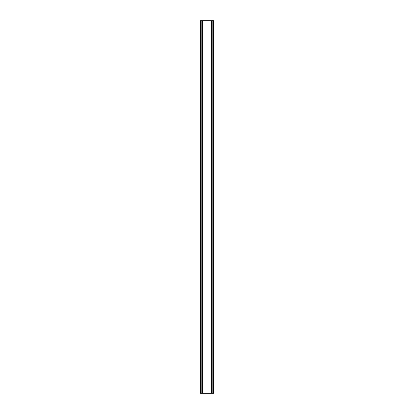 <?xml version="1.0" encoding="UTF-8"?>
<svg xmlns="http://www.w3.org/2000/svg" width="414" height="414" viewBox="0 0 414 414"><rect width="100%" height="100%" fill="white"/><g stroke="black" fill="none" stroke-linecap="round" stroke-linejoin="round"><path stroke-width="0.62" d="M201.799 393.3L200.479 393.3L200.479 20.7L201.799 20.7L201.799 393.3L213.52 393.3L213.52 20.7L211.394 20.7L211.394 393.3M211.394 20.7L201.799 20.7M202.606 20.7L202.606 393.3M212.201 20.7L212.201 393.3"/></g></svg>
